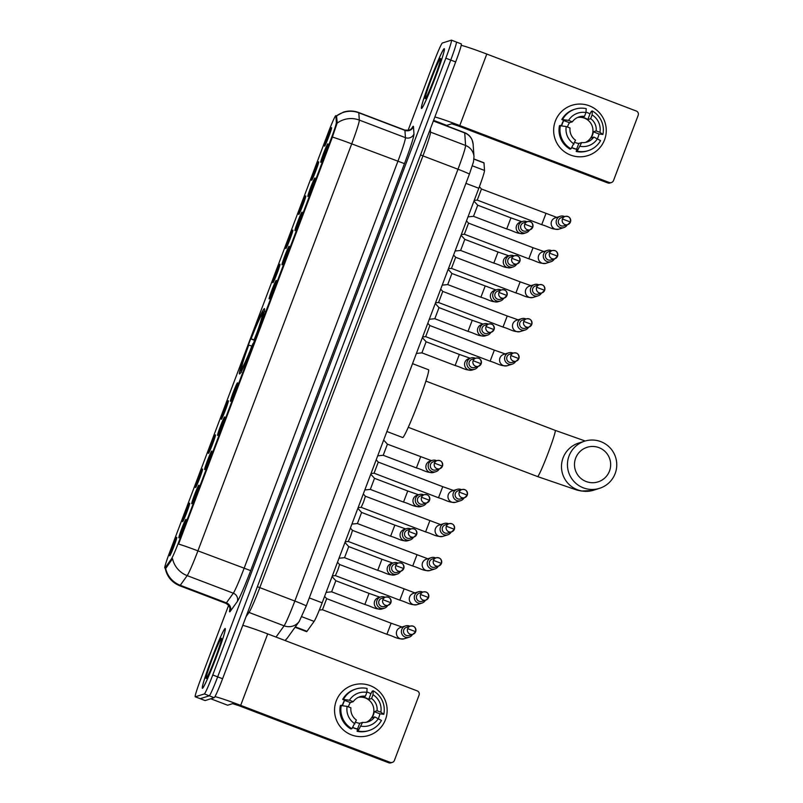 <?xml version="1.0" encoding="UTF-8"?>
<svg xmlns="http://www.w3.org/2000/svg" width="803" height="803" viewBox="0 0 803 803"><rect width="100%" height="100%" fill="white"/><g stroke="black" fill="none" stroke-linecap="round" stroke-linejoin="round"><path stroke-width="1.2" d="M239.645 373.947A34.951 2.078 -69.1 0 0 254.22 341.255A34.951 2.078 -69.1 0 0 264.438 308.623A34.951 2.078 -69.1 0 0 264.328 308.633A34.951 2.078 -69.1 0 0 249.753 341.315A34.951 2.078 -69.1 0 0 239.545 373.947A34.951 2.078 -69.1 0 0 239.645 373.947M198.793 485.233A9.887 0.582 110.9 0 1 198.833 485.243A9.887 0.582 110.9 0 1 195.862 494.628A9.887 0.582 110.9 0 1 191.807 503.712A9.887 0.582 110.9 0 1 191.797 503.722A9.887 0.582 110.9 0 1 194.607 494.648A9.887 0.582 110.9 0 1 198.793 485.233M211.691 451.095A9.887 0.582 110.9 0 1 211.731 451.105A9.887 0.582 110.9 0 1 208.76 460.49A9.887 0.582 110.9 0 1 204.705 469.574A9.887 0.582 110.9 0 1 204.695 469.584A9.887 0.582 110.9 0 1 207.505 460.51A9.887 0.582 110.9 0 1 211.691 451.095M224.589 416.958A9.887 0.582 110.9 0 1 224.639 416.968A9.887 0.582 110.9 0 1 221.668 426.353A9.887 0.582 110.9 0 1 217.603 435.437A9.887 0.582 110.9 0 1 217.593 435.447A9.887 0.582 110.9 0 1 220.403 426.373A9.887 0.582 110.9 0 1 224.589 416.958M237.487 382.82A9.887 0.582 110.9 0 1 237.537 382.83A9.887 0.582 110.9 0 1 234.566 392.215A9.887 0.582 110.9 0 1 230.501 401.299A9.887 0.582 110.9 0 1 230.491 401.309A9.887 0.582 110.9 0 1 233.302 392.235A9.887 0.582 110.9 0 1 237.487 382.82M276.182 280.408A9.887 0.582 110.9 0 1 276.232 280.418A9.887 0.582 110.9 0 1 273.261 289.803A9.887 0.582 110.9 0 1 269.196 298.897L269.196 298.897A9.887 0.582 110.9 0 1 271.996 289.823A9.887 0.582 110.9 0 1 276.182 280.408M289.08 246.27A9.887 0.582 110.9 0 1 289.13 246.28A9.887 0.582 110.9 0 1 286.159 255.665A9.887 0.582 110.9 0 1 282.104 264.759A9.887 0.582 110.9 0 1 282.094 264.759A9.887 0.582 110.9 0 1 284.894 255.685A9.887 0.582 110.9 0 1 289.08 246.27M301.988 212.133A9.887 0.582 110.9 0 1 302.028 212.143A9.887 0.582 110.9 0 1 299.057 221.528A9.887 0.582 110.9 0 1 295.002 230.622A9.887 0.582 110.9 0 1 294.992 230.622A9.887 0.582 110.9 0 1 297.803 221.548A9.887 0.582 110.9 0 1 301.988 212.133M314.886 177.995A9.887 0.582 110.9 0 1 314.927 178.005A9.887 0.582 110.9 0 1 311.955 187.39A9.887 0.582 110.9 0 1 307.9 196.484A9.887 0.582 110.9 0 1 307.89 196.484A9.887 0.582 110.9 0 1 310.701 187.41A9.887 0.582 110.9 0 1 314.886 177.995M327.785 143.857A9.887 0.582 110.9 0 1 327.825 143.867A9.887 0.582 110.9 0 1 324.854 153.253A9.887 0.582 110.9 0 1 320.798 162.347A9.887 0.582 110.9 0 1 320.788 162.347A9.887 0.582 110.9 0 1 323.599 153.273A9.887 0.582 110.9 0 1 327.785 143.857M185.884 519.37A9.887 0.582 110.9 0 1 185.935 519.38A9.887 0.582 110.9 0 1 182.964 528.765A9.887 0.582 110.9 0 1 178.908 537.849A9.887 0.582 110.9 0 1 178.898 537.859A9.887 0.582 110.9 0 1 181.699 528.786A9.887 0.582 110.9 0 1 185.884 519.37M189.638 503.16A9.887 0.582 110.9 0 1 189.689 503.17A9.887 0.582 110.9 0 1 186.718 512.555A9.887 0.582 110.9 0 1 182.652 521.639A9.887 0.582 110.9 0 1 182.642 521.649A9.887 0.582 110.9 0 1 185.453 512.575A9.887 0.582 110.9 0 1 189.638 503.16M202.537 469.022A9.887 0.582 110.9 0 1 202.587 469.032A9.887 0.582 110.9 0 1 199.616 478.417A9.887 0.582 110.9 0 1 195.551 487.501A9.887 0.582 110.9 0 1 195.541 487.511A9.887 0.582 110.9 0 1 198.351 478.437A9.887 0.582 110.9 0 1 202.537 469.022M215.435 434.885A9.887 0.582 110.9 0 1 215.485 434.895A9.887 0.582 110.9 0 1 212.514 444.28A9.887 0.582 110.9 0 1 208.449 453.364A9.887 0.582 110.9 0 1 208.439 453.374A9.887 0.582 110.9 0 1 211.249 444.3A9.887 0.582 110.9 0 1 215.435 434.885M228.333 400.747A9.887 0.582 110.9 0 1 228.383 400.757A9.887 0.582 110.9 0 1 225.412 410.142A9.887 0.582 110.9 0 1 221.347 419.236L221.347 419.236A9.887 0.582 110.9 0 1 224.147 410.162A9.887 0.582 110.9 0 1 228.333 400.747M279.936 264.197A9.887 0.582 110.9 0 1 279.976 264.207A9.887 0.582 110.9 0 1 277.005 273.592A9.887 0.582 110.9 0 1 272.95 282.686A9.887 0.582 110.9 0 1 272.94 282.686A9.887 0.582 110.9 0 1 275.75 273.612A9.887 0.582 110.9 0 1 279.936 264.197M292.834 230.059A9.887 0.582 110.9 0 1 292.884 230.07A9.887 0.582 110.9 0 1 289.903 239.455A9.887 0.582 110.9 0 1 285.848 248.549A9.887 0.582 110.9 0 1 285.838 248.549A9.887 0.582 110.9 0 1 288.648 239.475A9.887 0.582 110.9 0 1 292.834 230.059M305.732 195.922A9.887 0.582 110.9 0 1 305.782 195.932A9.887 0.582 110.9 0 1 302.811 205.317A9.887 0.582 110.9 0 1 298.746 214.411A9.887 0.582 110.9 0 1 298.736 214.411A9.887 0.582 110.9 0 1 301.547 205.337A9.887 0.582 110.9 0 1 305.732 195.922M318.63 161.784A9.887 0.582 110.9 0 1 318.681 161.794A9.887 0.582 110.9 0 1 315.709 171.18A9.887 0.582 110.9 0 1 311.644 180.273A9.887 0.582 110.9 0 1 311.634 180.273A9.887 0.582 110.9 0 1 314.445 171.2A9.887 0.582 110.9 0 1 318.63 161.784M331.529 127.647A9.887 0.582 110.9 0 1 331.579 127.657A9.887 0.582 110.9 0 1 328.608 137.052A9.887 0.582 110.9 0 1 324.542 146.136A9.887 0.582 110.9 0 1 324.532 146.136A9.887 0.582 110.9 0 1 327.343 137.062A9.887 0.582 110.9 0 1 331.529 127.647M176.74 537.297A9.887 0.582 110.9 0 1 176.78 537.307A9.887 0.582 110.9 0 1 173.809 546.692A9.887 0.582 110.9 0 1 169.754 555.776A9.887 0.582 110.9 0 1 169.744 555.786A9.887 0.582 110.9 0 1 172.555 546.713A9.887 0.582 110.9 0 1 176.74 537.297M473.981 158.974L483.908 162.758A19.784 1.174 110.9 0 1 483.988 162.959L484.51 170.447A19.784 1.174 110.9 0 1 478.809 188.273L322.164 602.822A19.784 1.174 110.9 0 1 314.114 621.402L307.017 631.309A19.784 1.174 110.9 0 1 306.666 631.66A19.784 1.174 110.9 0 1 306.605 631.66L295.042 627.253M165.187 567.631A17.807 1.054 110.9 0 1 164.866 567.962A17.807 1.054 110.9 0 1 164.816 567.962A17.807 1.054 110.9 0 1 169.875 551.731L328.206 132.716A17.807 1.054 110.9 0 1 335.825 115.672A17.807 1.054 110.9 0 1 335.905 115.853L336.357 122.397A17.807 1.054 110.9 0 1 331.227 138.447L178.647 542.246A17.807 1.054 110.9 0 1 171.39 558.968L165.187 567.631L166.08 567.972L165.247 568.022M202.497 688.281A31.979 1.897 -69.1 0 0 215.836 658.37A31.979 1.897 -69.1 0 0 225.181 628.508A31.979 1.897 -69.1 0 0 225.081 628.508A31.979 1.897 -69.1 0 0 211.751 658.43A31.979 1.897 -69.1 0 0 202.406 688.281A31.979 1.897 -69.1 0 0 202.497 688.281M421.605 108.445A31.979 1.897 -69.1 0 0 434.935 78.533A31.979 1.897 -69.1 0 0 444.28 48.672A31.979 1.897 -69.1 0 0 444.189 48.672A31.979 1.897 -69.1 0 0 430.85 78.584A31.979 1.897 -69.1 0 0 421.505 108.445A31.979 1.897 -69.1 0 0 421.605 108.445M165.609 568.243L165.609 568.243A23.076 22.474 -144.4 0 0 180.263 585.287A26.379 1.566 110.9 0 1 179.792 585.758A26.379 1.566 110.9 0 1 179.711 585.758L225.844 603.344A26.379 1.566 -69.1 0 0 225.924 603.344A26.379 1.566 -69.1 0 0 226.396 602.862L233.312 593.206A26.379 1.566 -69.1 0 0 244.052 568.434L397.846 161.443A26.379 1.566 -69.1 0 0 405.445 137.674L404.933 130.377A26.379 1.566 -69.1 0 0 404.822 130.106L409.078 130.227L411.658 128.681M228.604 605.352L200.86 678.776A19.784 1.174 -69.1 0 0 195.239 696.803L200.168 698.68A19.784 1.174 -69.1 0 0 200.228 698.68L209.262 695.81A19.784 1.174 -69.1 0 0 217.673 676.869L450.744 60.054A19.784 1.174 -69.1 0 0 456.365 42.027A19.784 1.174 -69.1 0 0 456.305 42.027M336.517 115.953L337.25 122.739L331.83 138.678L178.597 544.063A23.076 1.084 -159.3 0 1 197.919 550.858A26.379 1.566 110.9 0 1 187.179 575.631A23.076 22.474 -144.4 0 1 172.555 558.717L166.08 567.972M195.239 696.803A19.784 1.174 -69.1 0 0 195.3 696.803L204.343 693.933A19.784 1.174 -69.1 0 0 212.755 674.992L445.826 58.187A19.784 1.174 -69.1 0 0 451.447 40.15A19.784 1.174 -69.1 0 0 451.386 40.15L442.343 43.021A19.784 1.174 -69.1 0 0 433.931 61.961L408.054 130.457M214.18 697.687A19.784 1.174 -69.1 0 0 222.592 678.746L455.672 61.931A19.784 1.174 -69.1 0 0 461.283 43.904L456.365 42.027A19.784 1.174 -69.1 0 1 450.744 60.054L217.673 676.869A19.784 1.174 -69.1 0 1 209.262 695.81L200.228 698.68A19.784 1.174 -69.1 0 1 200.168 698.68L205.086 700.557A19.784 1.174 -69.1 0 0 205.146 700.557L214.18 697.687L204.343 693.933M224.97 628.819A31.658 1.877 -69.1 0 0 211.771 658.43A31.658 1.877 -69.1 0 0 202.517 687.98A31.658 1.877 -69.1 0 0 202.617 687.97A31.658 1.877 -69.1 0 0 215.816 658.37A31.658 1.877 -69.1 0 0 225.061 628.819A31.658 1.877 -69.1 0 0 224.97 628.819M206.2 678.485A21.5 1.275 -69.1 0 0 206.22 678.475A21.5 1.275 -69.1 0 0 214.983 658.851A21.5 1.275 -69.1 0 0 221.508 638.375A21.5 1.275 -69.1 0 0 221.387 638.305A21.5 1.275 -69.1 0 0 212.243 658.892A21.5 1.275 -69.1 0 0 206.2 678.485M385.46 719.659A26.379 26.298 -107.6 0 1 351.533 734.926A26.379 26.298 -107.6 0 1 336.246 700.909A26.379 26.298 -107.6 0 1 370.163 685.632A26.379 26.298 -107.6 0 1 368.838 735.418A26.379 26.298 -107.6 0 1 336.246 700.909A26.379 26.298 -107.6 0 1 379.939 692.166A26.379 26.298 -107.6 0 1 385.46 719.659M214.953 696.653A26.379 1.245 20.7 0 1 240.679 705.375L390.158 762.338A3.292 3.292 72.4 0 0 394.403 760.431L419.076 695.107A3.292 3.292 72.4 0 0 417.169 690.861L267.69 633.898L240.679 705.375M242.777 625.346A26.379 1.245 20.7 0 1 267.69 633.898M392.326 762.398L390.89 762.85A3.292 3.292 -107.6 0 1 388.732 762.79L239.254 705.827L232.629 703.639L227.64 705.205M348.402 706.871A13.189 13.149 72.4 0 1 350.389 702.575L353.24 701.661A13.189 13.149 -107.6 0 1 365.425 696.181L362.565 697.084A13.189 13.149 72.4 0 1 368.718 699.433L371.578 698.52A13.189 13.149 -107.6 0 1 377.069 710.745L374.208 711.649A13.189 13.149 72.4 0 1 371.879 717.812L374.74 716.908A13.189 13.149 -107.6 0 1 362.554 722.389L359.704 723.292A13.189 13.149 72.4 0 1 355.609 722.148M351.895 728.662L356.402 720.04A13.189 13.149 -107.6 0 1 350.911 707.824L347.127 706.379L340.382 705.476A21.761 21.701 -107.6 0 0 350.941 728.963L351.895 728.662A21.761 21.701 -107.6 0 1 341.335 705.175M358.389 697.345A13.189 13.149 -107.6 0 1 366.309 722.268M371.578 698.52L373.004 694.736L373.234 690.811A21.761 21.701 -107.6 0 1 383.794 714.299L379.869 713.807A19.121 19.071 -107.6 0 1 378.424 718.304M342.399 705.395A19.121 19.071 -107.6 0 1 344.708 700.075M342.65 705.446A19.121 19.071 -107.6 0 1 344.728 700.417L342.71 699.313A21.761 21.701 -107.6 0 1 355.016 689.295L355.97 688.994A21.761 21.701 -107.6 0 1 367.081 688.462L366.851 692.387L365.425 696.181M366.881 691.965A19.121 19.071 -107.6 0 1 370.866 693.762L372.281 691.112L373.234 690.811M353.24 701.661L349.456 700.226L342.71 699.313M343.664 699.011A21.761 21.701 -107.6 0 1 355.97 688.994M354.976 723.834A17.144 17.094 -107.6 0 1 347.127 706.379M349.456 700.226A17.144 17.094 -107.6 0 1 366.851 692.387M373.004 694.736A17.144 17.094 -107.6 0 1 380.853 712.181L377.069 710.745M383.794 714.299L380.853 712.181M357.907 729.164A19.121 19.071 -107.6 0 1 352.627 727.518M352.738 727.337A19.121 19.071 -107.6 0 0 357.556 728.963L357.094 731.312L358.048 731.011L362.554 722.389M374.74 716.908L381.465 720.462A21.761 21.701 -107.6 0 1 369.159 730.479L368.206 730.78A21.761 21.701 -107.6 0 1 357.094 731.312M369.159 730.479A21.761 21.701 -107.6 0 1 358.048 731.011M378.524 718.344A17.144 17.094 -107.6 0 1 361.129 726.173M379.869 713.807L374.208 711.649M357.556 728.963L359.704 723.292M350.389 702.575L344.728 700.417M368.718 699.433L370.866 693.762M444.069 48.983A31.658 1.877 -69.1 0 0 430.88 78.584A31.658 1.877 -69.1 0 0 421.625 108.134A31.658 1.877 -69.1 0 0 421.716 108.134A31.658 1.877 -69.1 0 0 434.915 78.533A31.658 1.877 -69.1 0 0 444.169 48.983A31.658 1.877 -69.1 0 0 444.069 48.983M425.309 98.649A21.5 1.275 -69.1 0 0 425.329 98.639A21.5 1.275 -69.1 0 0 434.082 79.015A21.5 1.275 -69.1 0 0 440.606 58.529A21.5 1.275 -69.1 0 0 440.486 58.468A21.5 1.275 -69.1 0 0 431.341 79.055A21.5 1.275 -69.1 0 0 425.309 98.649M609.497 471.04A18.138 18.088 72.4 0 0 598.978 447.642A18.138 18.088 72.4 0 0 575.661 458.142A18.138 18.088 72.4 0 0 586.17 481.539A18.138 18.088 72.4 0 0 609.497 471.04M569.036 455.953A24.732 24.662 -107.6 0 1 609.999 447.763A24.732 24.662 -107.6 0 1 599.59 488.314A24.732 24.662 -107.6 0 1 569.036 455.953M386.905 431.512L402.694 437.535A36.265 2.148 -69.1 0 0 402.805 437.535A36.265 2.148 -69.1 0 0 417.931 403.608A36.265 2.148 -69.1 0 0 428.531 369.751L412.541 363.659M254.551 340.382L250.897 338.916A31.387 1.857 -69.1 0 1 262.772 312.196L264.468 311.423M264.95 311.273L263.243 312.046A31.387 1.857 -69.1 0 1 255.404 337.491L255.605 337.561M253.276 343.714L253.075 343.654A31.387 1.857 -69.1 0 1 241.201 370.384L241.552 371.157M262.772 312.196L261.698 315.047A28.356 1.686 -69.1 0 0 251.118 338.856L250.897 338.916M255.404 337.491L255.183 337.561A28.356 1.686 -69.1 0 0 262.169 314.896L263.243 312.046M241.201 370.384L242.285 367.523A28.356 1.686 -69.1 0 0 252.855 343.724L253.075 343.654M251.118 338.856L254.681 340.03M262.119 316.011L261.698 315.047M241.492 372.241L240.729 370.534A31.387 1.857 -69.1 0 0 240.729 370.534L241.251 371.709M250.134 350.6A25.365 1.506 -69.1 0 1 251.801 346.003L248.569 345.079A31.387 1.857 -69.1 0 0 240.729 370.524L242.365 367.423M248.789 345.009A28.356 1.686 -69.1 0 0 241.803 367.674M391.131 623.218L326.691 598.657L322.475 609.748L319.333 610.069M409.901 626.24A5.932 5.922 72.4 0 0 401.771 629.452A5.932 5.922 72.4 0 0 409.098 637.221A5.932 5.922 72.4 0 0 412.501 634.41M415.663 631.69C415.994 627.464 414.218 625.597 410.353 626.089L406.479 627.324A4.286 4.276 72.4 0 0 406.268 635.414A4.286 4.276 72.4 0 0 409.078 635.494L412.953 634.26A4.286 4.276 72.4 0 0 415.653 631.7L415.653 631.7A4.286 4.276 72.4 0 0 410.353 626.089A4.286 4.276 72.4 0 0 408.546 633.125A4.286 4.276 72.4 0 0 412.953 634.26L415.663 631.69L407.653 628.659M337.501 562.241L339.589 564.529L337.812 570.14L335.373 575.61L332.332 575.922M422.81 592.102A5.932 5.922 72.4 0 0 414.669 595.314A5.932 5.922 72.4 0 0 421.997 603.083A5.932 5.922 72.4 0 0 425.399 600.273M420.551 594.521L428.561 597.552C428.892 593.327 427.126 591.46 423.251 591.952L419.377 593.186A4.286 4.276 72.4 0 0 419.166 601.276A4.286 4.276 72.4 0 0 421.976 601.357L425.851 600.122A4.286 4.276 72.4 0 0 427.658 593.096A4.286 4.276 72.4 0 0 420.551 594.521A4.286 4.276 72.4 0 0 425.851 600.122L428.551 597.562M350.399 528.113L352.487 530.392L350.71 536.002L348.271 541.473L345.23 541.784M435.708 557.965A5.932 5.922 72.4 0 0 427.567 561.177A5.932 5.922 72.4 0 0 434.895 568.946A5.932 5.922 72.4 0 0 438.297 566.135M441.459 563.415C441.791 559.189 440.024 557.322 436.149 557.824L432.275 559.049A4.286 4.276 72.4 0 0 432.064 567.139A4.286 4.276 72.4 0 0 434.875 567.219L438.749 565.985A4.286 4.276 72.4 0 0 441.449 563.425L441.449 563.425A4.286 4.276 72.4 0 0 436.149 557.824A4.286 4.276 72.4 0 0 434.343 564.85A4.286 4.276 72.4 0 0 438.749 565.985L441.459 563.415L433.449 560.384M363.297 493.975L365.385 496.244L363.618 501.865L361.169 507.335L358.128 507.647M448.606 523.827A5.932 5.922 72.4 0 0 440.466 527.039A5.932 5.922 72.4 0 0 447.803 534.808A5.932 5.922 72.4 0 0 451.196 531.998M454.357 529.277C454.689 525.052 452.922 523.185 449.048 523.686L445.183 524.911A4.286 4.276 72.4 0 0 444.962 533.001A4.286 4.276 72.4 0 0 447.773 533.082L451.647 531.857A4.286 4.276 72.4 0 0 454.347 529.287L454.347 529.287A4.286 4.276 72.4 0 0 449.048 523.686A4.286 4.276 72.4 0 0 447.251 530.713A4.286 4.276 72.4 0 0 451.647 531.857L454.357 529.277L446.348 526.246M442.724 486.678L378.283 462.106L374.068 473.198L371.036 473.509M461.504 489.689A5.932 5.922 72.4 0 0 453.364 492.901A5.932 5.922 72.4 0 0 460.701 500.67A5.932 5.922 72.4 0 0 464.104 497.86M467.256 495.15C467.587 490.914 465.82 489.047 461.946 489.549L458.081 490.774A4.286 4.276 72.4 0 0 457.861 498.864A4.286 4.276 72.4 0 0 460.671 498.944L464.546 497.719A4.286 4.276 72.4 0 0 467.246 495.15L467.246 495.15A4.286 4.276 72.4 0 0 461.946 489.549A4.286 4.276 72.4 0 0 460.149 496.575A4.286 4.276 72.4 0 0 464.546 497.719L467.256 495.15L459.246 492.109M429.856 325.556L425.67 336.648L422.629 336.959M513.097 353.139A5.932 5.922 72.4 0 0 504.967 356.351A5.932 5.922 72.4 0 0 512.294 364.12A5.932 5.922 72.4 0 0 515.697 361.31M518.858 358.6C519.19 354.364 517.413 352.497 513.549 352.999L509.674 354.223A4.286 4.276 72.4 0 0 509.463 362.314A4.286 4.276 72.4 0 0 512.274 362.394L516.148 361.169A4.286 4.276 72.4 0 0 518.848 358.61L518.848 358.61A4.286 4.276 72.4 0 0 513.549 352.999A4.286 4.276 72.4 0 0 511.742 360.025A4.286 4.276 72.4 0 0 516.148 361.169L518.858 358.6L510.849 355.558M442.754 291.419L438.568 302.51L435.527 302.821M525.995 319.002A5.932 5.922 72.4 0 0 517.865 322.214A5.932 5.922 72.4 0 0 525.192 329.983A5.932 5.922 72.4 0 0 528.595 327.172M531.757 324.462C532.088 320.226 530.321 318.359 526.447 318.861L522.572 320.086A4.286 4.276 72.4 0 0 522.362 328.176A4.286 4.276 72.4 0 0 525.172 328.256L529.047 327.032A4.286 4.276 72.4 0 0 531.747 324.472L531.747 324.472A4.286 4.276 72.4 0 0 526.447 318.861A4.286 4.276 72.4 0 0 524.64 325.888A4.286 4.276 72.4 0 0 529.047 327.032L531.757 324.462L523.747 321.421M455.662 257.281L451.467 268.373L448.425 268.684M538.903 284.864A5.932 5.922 72.4 0 0 530.763 288.076A5.932 5.922 72.4 0 0 538.09 295.845A5.932 5.922 72.4 0 0 541.493 293.035M544.655 290.325C544.986 286.089 543.219 284.222 539.345 284.724L535.471 285.948A4.286 4.276 72.4 0 0 535.26 294.039A4.286 4.276 72.4 0 0 538.07 294.119L541.945 292.894A4.286 4.276 72.4 0 0 544.645 290.335L544.645 290.335A4.286 4.276 72.4 0 0 539.345 284.724A4.286 4.276 72.4 0 0 537.538 291.75A4.286 4.276 72.4 0 0 541.945 292.894L544.655 290.325L536.645 287.283M468.561 223.144L464.365 234.235L461.323 234.546M551.802 250.727A5.932 5.922 72.4 0 0 543.661 253.939A5.932 5.922 72.4 0 0 550.999 261.708A5.932 5.922 72.4 0 0 554.391 258.897M557.553 256.187C557.884 251.951 556.118 250.084 552.243 250.586L548.369 251.811A4.286 4.276 72.4 0 0 548.158 259.901A4.286 4.276 72.4 0 0 550.968 259.981L554.843 258.757A4.286 4.276 72.4 0 0 557.543 256.197L557.543 256.197A4.286 4.276 72.4 0 0 552.243 250.586A4.286 4.276 72.4 0 0 550.436 257.612A4.286 4.276 72.4 0 0 554.843 258.757L557.553 256.187L549.543 253.146M481.459 189.006L477.253 200.108L541.704 224.659M564.7 216.589A5.932 5.922 72.4 0 0 556.559 219.801A5.932 5.922 72.4 0 0 563.897 227.57A5.932 5.922 72.4 0 0 567.299 224.76M562.441 219.008L570.451 222.05C570.782 217.814 569.016 215.947 565.141 216.449L561.277 217.683A4.286 4.276 72.4 0 0 561.056 225.773A4.286 4.276 72.4 0 0 563.867 225.844L567.741 224.619A4.286 4.276 72.4 0 0 569.548 217.593A4.286 4.276 72.4 0 0 562.441 219.008A4.286 4.276 72.4 0 0 567.741 224.619L570.441 222.06M556.77 217.382L481.479 189.016L479.391 186.738M331.629 591.821L364.843 604.478L369.049 593.387L335.835 580.73L331.629 591.821L326.118 592.373M385.109 597.261A5.932 5.922 72.4 0 0 376.968 600.473A5.932 5.922 72.4 0 0 384.306 608.242A5.932 5.922 72.4 0 0 387.698 605.432M390.86 602.722C391.191 598.486 389.425 596.619 385.55 597.121L381.686 598.345A4.286 4.276 72.4 0 0 381.465 606.436A4.286 4.276 72.4 0 0 384.276 606.516L388.15 605.291A4.286 4.276 72.4 0 0 390.85 602.722L390.85 602.722A4.286 4.276 72.4 0 0 385.55 597.121A4.286 4.276 72.4 0 0 383.754 604.147A4.286 4.276 72.4 0 0 388.15 605.291L390.86 602.722L382.85 599.68M335.815 580.73L332.071 576.624M344.527 557.683L377.741 570.341L381.947 559.249L348.743 546.592L344.527 557.683L339.017 558.236M398.007 563.124A5.932 5.922 72.4 0 0 389.867 566.336A5.932 5.922 72.4 0 0 397.204 574.105A5.932 5.922 72.4 0 0 400.607 571.294M403.758 568.584C404.09 564.348 402.323 562.481 398.449 562.983L394.584 564.208A4.286 4.276 72.4 0 0 394.363 572.298A4.286 4.276 72.4 0 0 397.174 572.378L401.048 571.154A4.286 4.276 72.4 0 0 403.748 568.584L403.748 568.584A4.286 4.276 72.4 0 0 398.449 562.983A4.286 4.276 72.4 0 0 396.652 570.01A4.286 4.276 72.4 0 0 401.048 571.154L403.758 568.584L395.749 565.543M348.713 546.592L344.969 542.487M361.611 512.455L357.405 523.546M410.905 528.986A5.932 5.922 72.4 0 0 402.765 532.198A5.932 5.922 72.4 0 0 410.102 539.967A5.932 5.922 72.4 0 0 413.505 537.157M416.657 534.447C416.988 530.211 415.221 528.344 411.357 528.846L407.482 530.07A4.286 4.276 72.4 0 0 407.262 538.161A4.286 4.276 72.4 0 0 410.072 538.241L413.946 537.016A4.286 4.276 72.4 0 0 416.647 534.447L416.647 534.447A4.286 4.276 72.4 0 0 411.357 528.846A4.286 4.276 72.4 0 0 409.55 535.872A4.286 4.276 72.4 0 0 413.946 537.016L416.657 534.447L408.657 531.405M394.835 525.112L361.641 512.465L357.867 508.349M374.519 478.317L370.324 489.408L364.813 489.96M423.803 494.849A5.932 5.922 72.4 0 0 415.663 498.061A5.932 5.922 72.4 0 0 423 505.83A5.932 5.922 72.4 0 0 426.403 503.019M429.555 500.289A4.286 4.276 72.4 0 0 424.255 494.708L420.381 495.933A4.286 4.276 72.4 0 0 420.16 504.023A4.286 4.276 72.4 0 0 422.98 504.103L426.845 502.879A4.286 4.276 72.4 0 0 429.545 500.319L421.555 497.268A4.286 4.276 72.4 0 0 426.845 502.879L429.555 500.309C429.886 496.073 428.119 494.206 424.255 494.708A4.286 4.276 72.4 0 0 421.555 497.268M407.733 490.974L374.539 478.327L370.765 474.212M387.417 444.179L383.222 455.271L377.711 455.823M436.702 460.711A5.932 5.922 72.4 0 0 428.561 463.923A5.932 5.922 72.4 0 0 435.899 471.692A5.932 5.922 72.4 0 0 439.301 468.882M442.463 466.172C442.794 461.936 441.018 460.069 437.153 460.571L433.279 461.795A4.286 4.276 72.4 0 0 433.068 469.885A4.286 4.276 72.4 0 0 435.878 469.966L439.743 468.741A4.286 4.276 72.4 0 0 442.443 466.182L442.443 466.182A4.286 4.276 72.4 0 0 437.153 460.571A4.286 4.276 72.4 0 0 435.346 467.597A4.286 4.276 72.4 0 0 439.743 468.741L442.463 466.172L434.453 463.13M426.112 341.767L421.916 352.858L416.406 353.42M475.406 358.299A5.932 5.922 72.4 0 0 467.266 361.511A5.932 5.922 72.4 0 0 474.593 369.28A5.932 5.922 72.4 0 0 477.996 366.469M481.158 363.759C481.489 359.523 479.722 357.656 475.848 358.158L471.973 359.383A4.286 4.276 72.4 0 0 471.762 367.473A4.286 4.276 72.4 0 0 474.573 367.553L478.447 366.329A4.286 4.276 72.4 0 0 481.148 363.769L481.148 363.769A4.286 4.276 72.4 0 0 475.848 358.158A4.286 4.276 72.4 0 0 474.041 365.184A4.286 4.276 72.4 0 0 478.447 366.329L481.158 363.759L473.148 360.718M459.326 354.424L426.142 341.777L422.368 337.661M439.01 307.629L434.824 318.721L429.314 319.283M488.304 324.161A5.932 5.922 72.4 0 0 480.164 327.373A5.932 5.922 72.4 0 0 487.501 335.142A5.932 5.922 72.4 0 0 490.894 332.332M494.056 329.621C494.387 325.386 492.62 323.519 488.746 324.021L484.871 325.255A4.286 4.276 72.4 0 0 484.661 333.345A4.286 4.276 72.4 0 0 487.471 333.416L491.346 332.191A4.286 4.276 72.4 0 0 494.046 329.631L494.046 329.631A4.286 4.276 72.4 0 0 488.746 324.021A4.286 4.276 72.4 0 0 486.939 331.047A4.286 4.276 72.4 0 0 491.346 332.191L494.056 329.621L486.046 326.58M472.224 320.287L439.04 307.639L435.266 303.524M451.908 273.492L447.723 284.583L442.212 285.145M501.202 290.024A5.932 5.922 72.4 0 0 493.062 293.236A5.932 5.922 72.4 0 0 500.399 301.005A5.932 5.922 72.4 0 0 503.802 298.194M506.954 295.474A4.286 4.276 72.4 0 0 501.644 289.883L497.78 291.118A4.286 4.276 72.4 0 0 497.559 299.208A4.286 4.276 72.4 0 0 500.369 299.288L504.244 298.054A4.286 4.276 72.4 0 0 506.944 295.494L498.944 292.443A4.286 4.276 72.4 0 0 504.244 298.054L506.954 295.484C507.285 291.248 505.519 289.381 501.644 289.883A4.286 4.276 72.4 0 0 498.944 292.443M464.807 239.354L460.621 250.446L455.11 251.008M514.101 255.886A5.932 5.922 72.4 0 0 505.96 259.098A5.932 5.922 72.4 0 0 513.298 266.867A5.932 5.922 72.4 0 0 516.7 264.057M519.852 261.346C520.183 257.111 518.417 255.244 514.542 255.745L510.678 256.98A4.286 4.276 72.4 0 0 510.457 265.07A4.286 4.276 72.4 0 0 513.268 265.151L517.142 263.916A4.286 4.276 72.4 0 0 519.842 261.356L519.852 261.346A4.286 4.276 72.4 0 0 514.542 255.745A4.286 4.276 72.4 0 0 512.746 262.772A4.286 4.276 72.4 0 0 517.142 263.916L519.852 261.346L511.842 258.305M498.031 252.012L464.837 239.364L461.063 235.249M477.705 205.217L473.519 216.308L468.008 216.87M526.999 221.748A5.932 5.922 72.4 0 0 518.858 224.97A5.932 5.922 72.4 0 0 526.196 232.729A5.932 5.922 72.4 0 0 529.599 229.919M532.75 227.209C533.082 222.973 531.315 221.106 527.451 221.608L523.576 222.843A4.286 4.276 72.4 0 0 523.355 230.933A4.286 4.276 72.4 0 0 526.166 231.013L530.04 229.778A4.286 4.276 72.4 0 0 532.74 227.219L532.74 227.219A4.286 4.276 72.4 0 0 527.451 221.608A4.286 4.276 72.4 0 0 525.644 228.634A4.286 4.276 72.4 0 0 530.04 229.778L532.75 227.209L524.75 224.167M510.929 217.874L477.735 205.227L473.961 201.111M604.559 139.822A26.379 26.298 -107.6 0 1 570.642 155.089A26.379 26.298 -107.6 0 1 555.345 121.062A26.379 26.298 -107.6 0 1 589.272 105.795A26.379 26.298 -107.6 0 1 587.947 155.581A26.379 26.298 -107.6 0 1 555.345 121.062A26.379 26.298 -107.6 0 1 599.048 112.33A26.379 26.298 -107.6 0 1 604.559 139.822M434.865 116.987A26.379 1.245 20.7 0 1 459.788 125.539L609.266 182.492A3.292 3.292 72.4 0 0 613.502 180.585L638.184 115.271A3.292 3.292 72.4 0 0 636.267 111.015L486.789 54.052L459.788 125.539M461.193 45.359A26.379 1.245 20.7 0 1 486.789 54.052M611.424 182.562L609.999 183.014A3.292 3.292 -107.6 0 1 607.831 182.954L458.352 125.991L451.728 123.792L446.739 125.368M567.5 127.025A13.189 13.149 72.4 0 1 569.488 122.729L572.348 121.825A13.189 13.149 -107.6 0 1 584.524 116.345L581.673 117.248A13.189 13.149 72.4 0 1 587.826 119.587L590.677 118.683A13.189 13.149 -107.6 0 1 596.167 130.899L593.317 131.812A13.189 13.149 72.4 0 1 590.988 137.975L593.839 137.062A13.189 13.149 -107.6 0 1 581.663 142.553L578.802 143.456A13.189 13.149 72.4 0 1 574.717 142.312M570.993 148.826L575.51 140.204A13.189 13.149 -107.6 0 1 570.02 127.988L566.235 126.543L559.48 125.639A21.761 21.701 -107.6 0 0 570.04 149.127L570.993 148.826A21.761 21.701 -107.6 0 1 560.434 125.328M577.487 117.509A13.189 13.149 -107.6 0 1 585.407 142.432M590.677 118.683L592.112 114.899L592.333 110.975A21.761 21.701 -107.6 0 1 602.892 134.462L598.978 133.971A19.121 19.071 -107.6 0 1 597.522 138.467M561.508 125.559A19.121 19.071 -107.6 0 1 563.806 120.229M561.749 125.609A19.121 19.071 -107.6 0 1 563.826 120.57L561.809 119.476A21.761 21.701 -107.6 0 1 574.125 109.459L575.078 109.158A21.761 21.701 -107.6 0 1 586.19 108.626L585.959 112.55L584.524 116.345M585.979 112.129A19.121 19.071 -107.6 0 1 589.964 113.926L591.389 111.276L592.333 110.975M572.348 121.825L568.564 120.38L561.809 119.476M562.762 119.175A21.761 21.701 -107.6 0 1 575.078 109.158M574.075 143.998A17.144 17.094 -107.6 0 1 566.235 126.543M568.564 120.38A17.144 17.094 -107.6 0 1 585.959 112.55M592.112 114.899A17.144 17.094 -107.6 0 1 599.951 132.344L596.167 130.899M602.892 134.462L599.951 132.344M577.006 149.328A19.121 19.071 -107.6 0 1 571.726 147.682M571.836 147.501A19.121 19.071 -107.6 0 0 576.664 149.127L576.193 151.476L577.146 151.175L581.663 142.553M593.839 137.062L600.564 140.625A21.761 21.701 -107.6 0 1 588.258 150.643L587.304 150.944A21.761 21.701 -107.6 0 1 576.193 151.476M588.258 150.643A21.761 21.701 -107.6 0 1 577.146 151.175M597.623 138.507A17.144 17.094 -107.6 0 1 580.228 146.337M598.978 133.971L593.317 131.812M576.664 149.127L578.802 143.456M569.488 122.729L563.826 120.57M587.826 119.587L589.964 113.926M295.333 626.852L307.017 631.309M178.647 542.246L179.25 542.477M171.39 558.968L172.284 559.31M331.227 138.447L331.83 138.678M336.357 122.397L337.25 122.739M335.905 115.853L336.798 116.194M301.818 616.714L314.114 621.402M309.275 597.914L322.164 602.822M465.921 183.365L478.809 188.273M472.345 165.809L484.51 170.447M473.961 159.145L483.988 162.959M411.517 128.761A32.973 1.957 110.9 0 1 413.224 126.292A32.973 1.957 110.9 0 1 413.465 126.623L413.967 133.92A32.973 1.957 110.9 0 1 404.471 163.641L250.687 570.632A32.973 1.957 110.9 0 1 237.256 601.598L230.341 611.244A32.973 1.957 110.9 0 1 229.949 608.804M237.256 601.598A6.595 6.424 35.6 0 0 233.312 593.206L187.179 575.631L180.263 585.287L226.396 602.862A6.595 6.424 35.6 0 1 230.341 611.244M332.382 137.072A23.076 1.084 20.7 0 1 351.714 143.867L197.919 550.858L250.687 570.632M337.13 123.17A23.076 22.855 -4 0 1 359.312 120.089A26.379 1.566 110.9 0 1 351.714 143.867L404.471 163.641M336.537 115.943A23.076 22.855 -4 0 1 358.8 112.791L359.312 120.089L405.445 137.674A6.595 6.534 176 0 0 413.967 133.92M335.835 116.234L343.473 112.099C348.592 110.523 353.671 110.663 358.69 112.52A26.379 1.566 110.9 0 1 358.8 112.791L404.933 130.377A6.595 6.534 176 0 0 413.465 126.623M195.3 696.803L205.146 700.557M212.755 674.992L222.592 678.746M445.826 58.187L455.672 61.931M276.031 637.07L284.091 625.818A26.379 1.566 -69.1 0 0 294.831 601.045L457.991 169.242A26.379 1.566 -69.1 0 0 465.599 145.473L464.726 132.937A26.379 1.566 -69.1 0 0 464.616 132.666C468.129 134.081 470.638 136.52 472.144 140.003L473.128 144.209L474.001 156.746L473.459 161.985L469.384 174.211A13.189 0.622 -159.3 0 0 457.991 169.242L422.93 155.882L259.77 587.676A26.379 1.566 110.9 0 1 249.03 612.458L246.099 616.543M433.359 120.982L464.726 132.937A13.189 13.059 -4 0 1 473.128 144.209M306.184 606.034A13.189 0.622 -159.3 0 0 306.224 606.004L299.238 621.412A13.189 12.848 -144.4 0 1 284.091 625.818L249.03 612.458A3.292 3.212 35.6 0 0 247.725 612.237M469.343 174.241A13.189 0.622 -159.3 0 0 469.384 174.211L306.224 606.004A13.189 0.622 -159.3 0 0 294.831 601.045L257.372 586.702M474.001 156.746A13.189 13.059 -4 0 0 465.599 145.473L430.528 132.114A26.379 1.566 110.9 0 1 422.93 155.882L420.541 154.909M430.318 129.022L430.528 132.114A3.292 3.262 176 0 1 429.414 131.401M299.238 621.412L287.354 637.994A13.189 12.848 -144.4 0 1 284.995 640.483M210.747 698.771L227.65 705.215L210.747 698.781M388.732 762.79L390.158 762.338M425.891 381.094L555.194 430.368A24.732 1.465 110.9 0 1 548.178 452.912A24.732 1.465 110.9 0 1 537.659 476.58A24.732 1.465 110.9 0 1 537.588 476.58L576.955 490.081L581.422 491.034L592.514 490.533M584.614 441.178L578.662 443.065A24.732 24.662 72.4 0 0 568.253 483.617A24.732 24.662 72.4 0 0 593.648 490.201L599.59 488.314M256.799 333.104A25.365 1.506 -69.1 0 0 254.129 339.85M401.982 627.023L391.151 623.218L386.905 634.3M405.505 625.908L400.496 627.494A5.932 5.922 72.4 0 0 398.127 637.361A5.932 5.922 72.4 0 0 404.09 638.807C396.963 639.399 394.996 636.659 386.926 634.31L322.465 609.748M404.029 589.081L399.804 600.162M418.403 591.771L413.394 593.357A5.932 5.922 72.4 0 0 411.026 603.224A5.932 5.922 72.4 0 0 416.988 604.669C409.861 605.261 407.894 602.521 399.824 600.172L335.363 575.61M416.928 554.943L412.712 566.025M431.301 557.633L426.293 559.219A5.932 5.922 72.4 0 0 423.924 569.086A5.932 5.922 72.4 0 0 429.886 570.531C422.759 571.124 420.792 568.383 412.722 566.035L348.261 541.473M429.826 520.806L425.61 531.887M444.2 523.496L439.191 525.082A5.932 5.922 72.4 0 0 436.822 534.949A5.932 5.922 72.4 0 0 442.784 536.394C435.658 536.986 433.7 534.246 425.62 531.907L361.159 507.335M453.575 490.472L442.744 486.678L438.508 497.75M457.108 489.358L452.089 490.944A5.932 5.922 72.4 0 0 449.72 500.811A5.932 5.922 72.4 0 0 455.682 502.256C448.556 502.849 446.598 500.108 438.518 497.77L374.057 473.198M505.177 353.922L494.347 350.128L490.101 361.209M508.7 352.808L503.692 354.404A5.932 5.922 72.4 0 0 501.323 364.261A5.932 5.922 72.4 0 0 507.285 365.716C500.159 366.298 498.191 363.558 490.121 361.22L425.66 336.648M518.076 319.795L507.245 315.991L502.999 327.072M521.599 318.671L516.59 320.267A5.932 5.922 72.4 0 0 514.221 330.123A5.932 5.922 72.4 0 0 520.183 331.579C513.057 332.161 511.089 329.421 503.019 327.082L438.558 302.52M451.457 268.383L515.917 292.944L520.143 281.853L530.974 285.657M534.497 284.533L529.488 286.129A5.932 5.922 72.4 0 0 527.119 295.986A5.932 5.922 72.4 0 0 533.082 297.441C525.955 298.023 523.988 295.283 515.917 292.944M464.355 234.245L528.816 258.807L533.041 247.715L543.872 251.52M547.395 250.395L542.386 251.991A5.932 5.922 72.4 0 0 540.017 261.858A5.932 5.922 72.4 0 0 545.98 263.304C538.853 263.886 536.896 261.146 528.816 258.807M560.293 216.258L555.285 217.854A5.932 5.922 72.4 0 0 552.916 227.721A5.932 5.922 72.4 0 0 558.878 229.166C551.751 229.748 549.794 227.008 541.714 224.669L545.94 213.578M380.702 596.93L378.394 597.663A5.932 5.922 72.4 0 0 376.025 607.53A5.932 5.922 72.4 0 0 381.987 608.975C374.871 609.557 372.903 606.827 364.823 604.478M393.611 562.793L391.292 563.525A5.932 5.922 72.4 0 0 388.923 573.392A5.932 5.922 72.4 0 0 394.885 574.838C387.769 575.42 385.801 572.69 377.721 570.341M405.686 528.916L394.855 525.112L390.619 536.203L357.415 523.546L351.915 524.098M406.509 528.655L404.19 529.388A5.932 5.922 72.4 0 0 401.821 539.255A5.932 5.922 72.4 0 0 407.783 540.7C400.667 541.282 398.7 538.552 390.619 536.203M418.584 494.778L407.753 490.974L403.528 502.066L370.313 489.408M419.407 494.518L417.088 495.25A5.932 5.922 72.4 0 0 414.729 505.117A5.932 5.922 72.4 0 0 420.692 506.563C413.565 507.145 411.598 504.414 403.528 502.066M420.631 456.837L416.406 467.918M432.305 460.38L429.996 461.113A5.932 5.922 72.4 0 0 427.628 470.98A5.932 5.922 72.4 0 0 433.59 472.425C426.463 473.007 424.496 470.277 416.426 467.928L383.212 455.271M470.177 358.228L459.346 354.424L455.12 365.516L421.906 352.858M471 357.967L468.691 358.7A5.932 5.922 72.4 0 0 466.322 368.567A5.932 5.922 72.4 0 0 472.284 370.012C465.158 370.595 463.201 367.864 455.12 365.516M483.075 324.091L472.244 320.287L468.019 331.378L434.804 318.721M483.898 323.83L481.589 324.563A5.932 5.922 72.4 0 0 479.22 334.429A5.932 5.922 72.4 0 0 485.183 335.875C478.056 336.467 476.099 333.727 468.019 331.378M485.132 286.149L480.907 297.23M496.796 289.692L494.487 290.425A5.932 5.922 72.4 0 0 492.119 300.292A5.932 5.922 72.4 0 0 498.081 301.737C490.964 302.329 488.997 299.589 480.917 297.24L447.703 284.583M508.881 255.816L498.041 252.012L493.815 263.103L460.601 250.456M509.704 255.555L507.386 256.287A5.932 5.922 72.4 0 0 505.017 266.154A5.932 5.922 72.4 0 0 510.979 267.6C503.862 268.192 501.895 265.452 493.815 263.103M521.779 221.678L510.949 217.874L506.713 228.965L473.509 216.318M522.602 221.417L520.284 222.15A5.932 5.922 72.4 0 0 517.915 232.017A5.932 5.922 72.4 0 0 523.887 233.462C516.761 234.054 514.793 231.314 506.713 228.965M433.59 120.36L446.759 125.378L433.59 120.36M607.831 182.954L609.266 182.492M335.825 115.672L336.638 115.983M164.816 567.962L165.478 568.213M165.087 567.56C166.673 576.253 171.551 582.326 179.711 585.758M451.447 40.15L456.365 42.027M358.69 112.52L404.822 130.106M229.939 609.296C229.829 610.551 231.144 606.295 225.844 603.344M464.616 132.666L433.429 120.791M285.065 640.513L287.354 637.994M408.275 427.306L537.588 476.58M555.194 430.368L585.196 440.998M326.691 598.667L324.603 596.378M404.09 638.807L409.098 637.221M414.88 592.885L339.589 564.519M416.988 604.669L421.997 603.083M427.778 558.747L352.487 530.381M429.886 570.531L434.895 568.946M440.676 524.61L365.385 496.244M442.784 536.394L447.803 534.808M378.293 462.116L376.195 459.838M455.682 502.256L460.701 500.67M494.347 350.128L429.886 325.556L427.798 323.288M507.285 365.716L512.294 364.12M507.245 315.991L442.784 291.419L440.696 289.15M520.183 331.579L525.192 329.983M455.682 257.291L453.595 255.013M455.682 257.281L520.143 281.853M533.082 297.441L538.09 295.845M533.041 247.715L468.581 223.154L466.493 220.875M545.98 263.304L550.999 261.708M477.263 200.108L474.232 200.409M558.878 229.166L563.897 227.57M379.879 597.191L369.049 593.387M381.987 608.975L384.306 608.242M392.777 563.054L381.947 559.249M394.885 574.838L397.204 574.105M407.783 540.7L410.102 539.967M420.692 506.563L423 505.83M387.437 444.189L383.663 440.074M387.437 444.179L431.482 460.641M433.59 472.425L435.899 471.692M472.284 370.012L474.593 369.28M485.183 335.875L487.501 335.142M451.938 273.502L448.164 269.386M451.928 273.492L495.973 289.953M498.081 301.737L500.399 301.005M510.979 267.6L513.298 266.867M523.887 233.462L526.196 232.729"/></g></svg>
